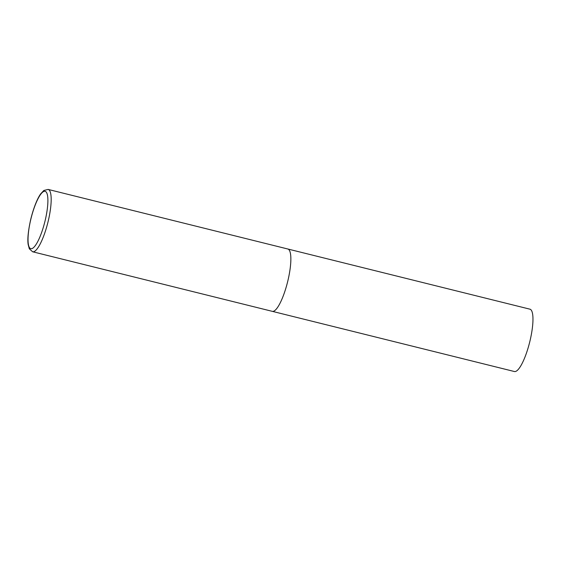 <?xml version="1.0" encoding="UTF-8"?>
<svg xmlns="http://www.w3.org/2000/svg" width="561" height="561" viewBox="0 0 561 561"><rect width="100%" height="100%" fill="white"/><g stroke="black" fill="none" stroke-linecap="round" stroke-linejoin="round"><path stroke-width="0.84" d="M287.505 248.944A32.124 7.721 104 0 1 287.814 249L529.921 309.174A32.124 7.721 104 0 1 529.822 341.586A32.124 7.721 104 0 1 514.732 371.578A32.124 7.721 104 0 1 514.416 371.529L272.316 311.348A32.124 7.721 -76 0 0 287.87 280.773A32.124 7.721 -76 0 0 287.814 249A32.124 7.721 104 0 1 287.716 281.405A32.124 7.721 104 0 1 272.625 311.404A32.124 7.721 104 0 1 272.316 311.348L32.636 251.777A32.124 7.721 -76 0 0 48.19 221.195A32.124 7.721 -76 0 0 48.134 189.422L43.821 190.481L40.757 193.769C38.015 197.409 33.919 206.301 30.708 219.449C28.197 230.852 27.349 239.189 28.155 244.477L29.319 248.818L32.636 251.777M30.785 219.442A29.558 7.104 -76 0 0 31.121 248.726A29.558 7.104 -76 0 0 45.146 220.543A29.558 7.104 -76 0 0 44.81 191.266A29.558 7.104 -76 0 0 30.785 219.442M287.814 249L48.134 189.422"/></g></svg>
